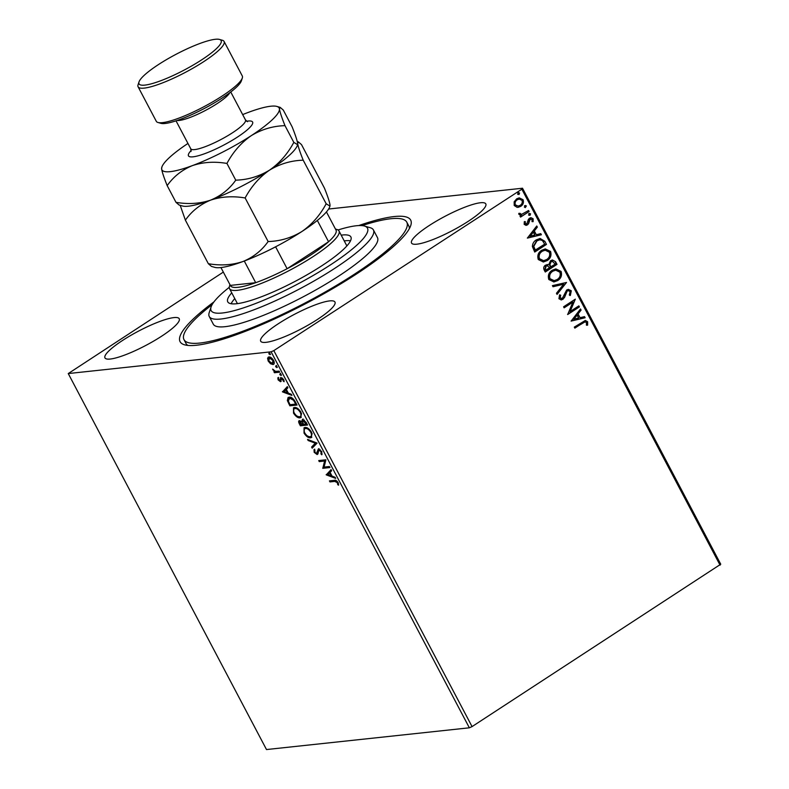 <?xml version="1.0" encoding="UTF-8"?>
<svg xmlns="http://www.w3.org/2000/svg" width="789" height="789" viewBox="0 0 789 789"><rect width="100%" height="100%" fill="white"/><g stroke="black" fill="none" stroke-linecap="round" stroke-linejoin="round"><path stroke-width="1.18" d="M358.699 225.575A130.353 24.923 152.2 0 1 410.744 225.555A130.353 24.923 152.2 0 1 355.829 274.414A130.353 24.923 152.2 0 1 184.547 344.813A130.353 24.923 152.2 0 1 213.967 301.881M362.033 225.615A125.934 24.074 152.2 0 1 405.97 221.048A125.934 24.074 152.2 0 1 406.779 222.153A125.934 24.074 152.2 0 1 309.752 300.52A125.934 24.074 152.2 0 1 184.794 340.73A125.934 24.074 152.2 0 1 183.985 339.625L186.007 343.462A125.934 24.074 -27.8 0 0 187.871 345.424M278.369 323.707A41.975 8.028 -27.8 0 0 260.695 341.193A41.975 8.028 -27.8 0 0 317.296 319.535A41.975 8.028 -27.8 0 0 334.96 302.039A41.975 8.028 -27.8 0 0 278.369 323.707M429.196 225.555A41.975 8.028 -27.8 0 0 411.533 243.042A41.975 8.028 -27.8 0 0 468.133 221.384A41.975 8.028 -27.8 0 0 485.797 203.887A41.975 8.028 -27.8 0 0 429.196 225.555M122.63 340.404A41.975 8.028 -27.8 0 0 104.967 357.89A41.975 8.028 -27.8 0 0 161.567 336.232A41.975 8.028 -27.8 0 0 179.231 318.736A41.975 8.028 -27.8 0 0 122.63 340.404M270.519 363.729L268.181 361.037L267.579 358.157L268.911 356.953C270.39 356.766 271.949 357.93 273.605 360.455C274.641 363.039 274.414 364.4 272.905 364.528L270.519 363.729L271.12 363.236M268.201 357.19L268.911 356.953M273.615 364.291L271.189 363.285M279.691 372.171L274.444 372.733L273.901 371.698L274.671 371.619L272.629 369.104L275.499 371.353L279.148 371.136L279.691 372.171M278.132 379.903L277.827 377.823L279.967 380.692L280.992 377.487L283.655 379.499L284.06 381.708L281.565 378.513L280.539 381.718L278.132 379.903L278.645 379.568M279.967 380.692L280.983 379.953L281.032 377.477L280.361 377.911L280.992 377.487M282.551 378.118L281.19 378.819M279.73 380.663L281.18 381.284L280.539 381.718L281.17 381.314M295.382 401.936L297.029 405.053L289.859 405.822L287.354 400.565L288.064 397.528L289.178 397.163C291.161 396.788 293.232 398.376 295.382 401.936M307.552 425.024L300.382 425.794L299.386 423.89C298.36 421.839 298.41 420.744 299.524 420.606L301.714 421.701L302.434 419.383L306.142 422.342L307.552 425.024M317.089 443.102L312.188 448.172L311.586 447.047L315.314 443.201L308.144 440.518L307.552 439.394L317.089 443.102M329.427 466.516L329.98 467.542L322.8 468.311L324.614 461.023L319.259 461.604L318.717 460.569L325.887 459.8L324.092 467.088L329.427 466.516M334.743 481.398L329.97 481.911L329.427 480.886L334.27 480.363C335.355 479.811 336.627 480.54 338.077 482.552L338.589 485.176L337.761 484.712L337.347 482.641L334.743 481.398L335.414 480.965L329.97 481.911M469.356 727.803L266.495 749.55L68.258 373.562L271.12 351.805L273.822 350.612L472.059 726.6L469.356 727.803L271.12 351.805M326.252 474.86L331.064 469.613L331.656 470.737L330.088 472.364L332.07 476.132L335.098 477.266L335.69 478.39L326.252 474.86L326.833 474.248L326.163 474.682M321.764 451.594L321.784 454.78L320.975 453.981L321.064 451.752L318.855 450.006L317.937 453.912L317.119 454.553L314.18 452.334L314.032 449.612L314.9 450.371L314.929 452.265L316.547 453.527L318.322 448.971L321.764 451.594M320.206 449.72L318.332 450.42M317.937 453.912L317.119 454.553L317.789 454.119L316.093 453.448M316.547 453.527L317.819 452.363L317.859 451.012L317.188 451.446M310.541 437.796C308.529 438.092 306.369 436.534 304.041 433.102L304.041 427.806L305.057 427.47C307.069 427.184 309.229 428.772 311.547 432.214L311.527 437.471L310.541 437.796L311.211 437.362L307.641 436.11M300.007 417.825C298.005 418.121 295.836 416.562 293.518 413.14L293.508 407.834L294.524 407.499C296.536 407.213 298.706 408.801 301.013 412.243L300.994 417.499L300.007 417.825L300.678 417.391L297.118 416.138M282.501 391.877L287.314 386.63L287.906 387.754L286.338 389.381L288.32 393.149L291.348 394.283L291.94 395.407L282.501 391.877L283.083 391.265L282.413 391.709M281.15 375.337L279.858 374.696L279.996 373.769L281.052 374.568L280.904 375.495L281.052 374.568M281.574 375.061L280.529 374.262L279.858 374.696L279.996 373.769M276.978 367.418L275.677 366.777L275.825 365.859L276.88 366.648L276.732 367.575L276.88 366.648M277.403 367.141L276.347 366.343L275.677 366.777L275.825 365.859M270.173 354.508L268.871 353.866L269.019 352.939L270.065 353.738L269.927 354.665L270.065 353.738M270.597 354.231L269.542 353.433L268.871 353.866L269.019 352.939M328.638 209.016L522.505 188.226L720.742 564.214L472.059 726.6M517.111 207.359L514.221 205.495L514.172 201.797L516.687 198.808L519.241 197.861L523.097 199.725C523.935 202.605 523.127 204.824 520.681 206.383L518.087 207.349M529.123 211.531L520.553 217.103L520 216.078L521.263 215.249L518.906 214.371L518.787 213.395L519.961 213.296L521.519 214.421L528.581 210.495L529.123 211.531L520.464 216.945M524.172 224.362L524.34 221.581L525.395 221.699L525.188 223.612L526.874 223.859L528.374 219.411L529.518 218.208L530.958 217.675L533.147 218.77L533.108 221.66L531.993 221.581L532.151 219.579L530.109 219.214L528.6 223.672L527.456 224.865L526.125 225.368L524.172 224.362M526.026 224.106L526.874 223.859M530.642 218.967L529.419 219.993M544.814 241.286L546.461 244.412L534.725 252.046L532.397 246.543C532.565 243.505 533.897 241.276 536.382 239.866L540.08 238.456L544.814 241.286L546.461 244.412M556.985 264.384L545.258 272.018L544.252 270.114C543.266 268.013 543.69 266.357 545.534 265.134L548.69 264.769L550.574 260.695L552.448 259.985L555.574 261.692L556.985 264.384L545.169 271.85M566.522 282.462L557.054 294.396L556.462 293.271L563.642 284.218L553.02 286.742L552.428 285.618L566.522 282.462L556.906 294.11M578.86 305.876L579.412 306.901L567.676 314.535L572.883 302.128L564.135 307.828L563.593 306.793L575.319 299.159L570.131 311.547L578.86 305.876M582.647 323.056L574.846 328.135L574.303 327.11L585.33 320.462L587.627 321.734L587.618 325.147L586.434 325.216L586.434 322.523L585.034 321.863L574.757 327.968M720.091 565.2L521.854 189.202L273.822 350.612M571.128 321.084L580.497 308.972L581.089 310.097L578.061 313.923L580.043 317.691L584.531 316.626L585.122 317.75L571.128 321.084M571.305 290.776L570.339 295.461L569.303 295.017L570.141 291.634L568.287 290.648L567.163 291.052L564.451 297.66L561.334 299.948L558.937 298.735L559.559 294.849L560.703 295.185L560.151 297.966L562.35 298.35L566.64 290.007L568.376 289.366L571.305 290.776L569.924 295.51M561.304 298.676L562.35 298.35M557.705 280.559L553.917 281.959L548.799 279.503C547.655 275.479 548.789 272.402 552.211 270.262L555.841 268.901L561.087 271.396C562.202 275.381 561.078 278.438 557.705 280.559L553.72 281.969M547.181 260.587L543.384 261.987L538.276 259.532C537.122 255.508 538.256 252.431 541.678 250.3L545.307 248.929L550.564 251.425C551.669 255.409 550.544 258.467 547.181 260.587L543.187 262.007M527.377 238.1L536.747 225.989L537.339 227.114L534.311 230.94L536.293 234.708L540.781 233.643L541.372 234.767L527.377 238.1M529.113 213.612L530.543 213.839L530.021 215.338L528.591 215.111L529.636 213.415M528.699 213.661L530.129 213.888L530.021 215.338L528.591 215.111M524.527 205.742L525.957 205.968L525.435 207.468L524.409 207.191L524.932 205.692L526.371 205.919L525.296 207.625M524.932 205.692L525.464 205.495M518.126 192.782L519.556 193.009L519.034 194.508L517.604 194.281L518.659 192.585M517.722 192.832L519.152 193.058L519.034 194.508L517.604 194.281M68.258 373.562L223.326 272.097M521.854 189.202L522.505 188.226M409.363 228.642A125.934 24.074 -27.8 0 0 408.801 225.989L406.779 222.153M585.122 320.492L587.627 321.734M587.223 321.774L587.203 325.196M584.836 321.892L582.243 323.105M580.24 309.298L581.089 310.097M580.684 310.136L578.061 313.923M577.647 313.963L580.043 317.691M584.146 316.714L585.122 317.75M584.718 317.789L571.098 321.034M577.084 315.146L573.504 319.2L578.613 318.036L577.084 315.146L573.909 319.151M578.544 306.083L579.412 306.901M578.998 306.951L567.587 314.367M564.046 307.661L572.883 302.128M575.033 299.435L570.131 311.547M568.08 290.677L567.163 291.052M566.758 291.092L566.196 292.137M565.782 292.186L564.451 297.66M564.036 297.7L562.942 299.347M562.537 299.396L561.127 299.968M559.48 294.987L560.703 295.185M560.298 295.234L560.151 297.966M559.736 298.005L561.936 298.39M568.179 289.385L570.901 290.825M552.99 286.693L563.642 284.218M555.634 268.921L561.087 271.396M560.683 271.446C561.788 275.42 560.663 278.478 557.3 280.608M555.535 270.203L552.339 271.347C549.627 273.043 548.71 275.499 549.568 278.724L553.957 280.677M552.744 271.298C550.041 272.994 549.114 275.46 549.982 278.675L554.164 280.657L557.162 279.533C559.855 277.846 560.772 275.4 559.904 272.215L555.732 270.183L552.339 271.347M546.984 264.532L548.69 264.769M552.241 260.015L555.574 261.692M555.16 261.741L556.58 264.423M552.083 261.337L550.702 261.77L549.469 264.759L550.466 267.017L555.239 264.128L552.29 261.297L551.116 261.731L549.874 264.709L550.88 266.968M547.073 265.745L545.682 266.189L544.943 269.167L545.505 270.242L549.677 267.757L547.28 265.715L546.096 266.149L545.347 269.128L545.919 270.203M545.1 248.959L550.564 251.425M550.15 251.474C551.264 255.458 550.13 258.506 546.767 260.636M545.002 250.231L541.806 251.375C539.104 253.072 538.177 255.528 539.045 258.753L543.434 260.705M542.221 251.336C539.508 253.032 538.591 255.488 539.449 258.703L543.631 260.686L546.629 259.561C549.322 257.875 550.239 255.439 549.381 252.243L545.209 250.212L541.806 251.375M546.047 244.452L534.636 251.878M539.873 238.475L544.4 241.335M539.577 239.817L536.52 240.951L533.384 246.405L534.972 250.271L544.706 244.156L542.368 240.477L539.784 239.787L536.924 240.901L533.788 246.365L535.386 250.231M536.49 226.315L537.339 227.114M536.924 227.163L534.311 230.94M533.897 230.99L536.293 234.708M540.396 233.741L541.372 234.767M540.968 234.816L527.348 238.051M533.334 232.163L529.754 236.217L534.863 235.053L533.334 232.163L530.159 236.177M524.31 221.67L525.395 221.699M524.991 221.748L525.188 223.612M524.784 223.662L526.46 223.908M530.741 217.705L533.147 218.77M532.733 218.819L532.693 221.699M530.445 218.977L529.695 219.253M529.005 220.032L529.113 221.66M528.709 221.709L528.6 223.672M528.196 223.721L527.456 224.865M527.052 224.914L525.928 225.378M518.787 213.405L519.961 213.296M519.547 213.346L520.05 213.858M519.635 213.908L521.322 214.43M528.255 210.702L528.709 211.57M519.034 197.881L523.097 199.725M522.693 199.765C523.531 202.645 522.722 204.874 520.276 206.432L520.681 206.383M520.276 206.432L517.89 207.369M519.083 199.104L516.834 199.883C514.99 201.017 514.339 202.684 514.872 204.854L517.929 206.126M517.239 199.834C515.395 200.978 514.744 202.635 515.276 204.815L518.136 206.107L520.148 205.347C521.983 204.213 522.624 202.566 522.052 200.406L519.28 199.084L516.834 199.883M330.64 481.477L330.285 480.787M338.609 484.377L337.761 484.712M338.432 484.268L338.274 482.888M338.254 482.907L337.603 483.332M337.919 482.266L337.347 482.641M337.051 481.152L335.414 480.965M326.833 474.248L331.153 469.78M335.246 477.532L326.922 474.416M329.585 472.877L327.938 474.583L331.104 475.767L329.585 472.877L330.157 472.503M331.686 475.392L331.104 475.767M329.792 467.196L322.8 468.311M323.47 467.877L322.691 468.094M323.362 467.66L325.285 460.589L324.614 461.023M325.285 460.589L319.259 461.604M319.93 461.161L319.575 460.48M322.159 454.06L320.975 453.981M321.646 453.547L321.734 451.318M321.636 451.377L321.064 451.752M319.525 449.562L319.003 449.977L319.525 449.562M314.781 451.949L314.18 452.334M314.85 451.9L314.703 449.178M317.217 453.083L317.819 452.363L317.217 453.083M317.859 451.012L318.993 448.537M312.769 447.57L312.257 446.613L311.586 447.047M312.257 446.613L315.314 443.201M315.975 442.757L308.815 440.084L308.144 440.518M304.633 432.727L304.041 433.102M304.169 431.465L304.406 427.618M311.823 437.224L311.211 437.362M308.43 428.614L305.599 428.506C303.933 428.634 303.647 430.123 304.761 432.983C306.635 435.745 308.381 437.007 309.988 436.771L311.468 436.061L312.119 433.516M306.27 428.072L305.599 428.506C307.217 428.259 308.963 429.541 310.827 432.333L311.399 431.958M309.988 436.771C311.645 436.642 311.921 435.163 310.827 432.333M307.375 424.679L300.382 425.794M301.053 425.36L300.688 424.669M299.554 422.391L299.445 420.626M303.104 418.949L301.714 421.701M304.436 420.172L303.144 420.32M301.23 421.257L300.264 421.523M302.641 422.411L301.881 421.602M300.757 421.208L300.086 421.642L300.57 424.679L302.877 424.433L299.781 421.74L300.451 421.296M303.173 423.525L302.591 423.91M303.449 424.058L302.877 424.433M303.647 419.985L302.552 422.184L303.607 424.354L306.27 424.068L302.67 420.517L303.341 420.083M306.231 422.509L305.649 422.884M306.852 423.693L306.27 424.068M294.1 412.755L293.518 413.14M293.646 411.503L293.873 407.657M301.299 417.253L300.678 417.391M297.897 408.643L295.066 408.534C293.4 408.663 293.123 410.152 294.228 413.012C296.102 415.773 297.847 417.036 299.455 416.799L300.934 416.089L301.585 413.544M295.737 408.1L295.066 408.534C296.694 408.288 298.429 409.57 300.293 412.361L300.875 411.986M299.455 416.799C301.122 416.671 301.398 415.192 300.293 412.361M296.842 404.708L289.859 405.822M290.52 405.388L290.165 404.698M288.281 400.881L288.024 400.131L287.354 400.565M288.024 400.131L288.419 397.34M290.391 397.764L288.823 398.484L289.721 398.198L288.32 401.039L290.046 404.708L295.747 404.096L293.518 400.24L289.721 398.198L292.729 398.425M296.329 403.721L295.747 404.096M294.11 399.865L293.518 400.24M283.083 391.265L287.403 386.797M291.496 394.559L283.172 391.443M285.835 389.904L284.188 391.61L287.354 392.794L285.835 389.904L286.407 389.529M287.936 392.419L287.354 392.794M278.803 379.46L278.497 377.389M284.109 380.85L283.271 381.166M283.576 379.361L283.073 379.687M280.529 374.262L280.667 373.335M279.503 371.826L274.444 372.733M275.114 372.3L274.74 371.58M275.193 371.274L274.671 371.619M273.438 369.538L272.866 369.913M276.347 366.343L276.495 365.415M268.694 360.701L268.181 361.037M268.378 359.478L268.25 357.723L267.579 358.157M268.25 357.723L268.576 357.022M271.327 357.792L268.901 358.176L269.463 357.989L268.832 360.967L272.363 363.492L274.108 361.638M270.134 357.555L269.463 357.989L272.964 360.524L273.467 360.198M272.363 363.492L272.964 360.524M269.542 353.433L269.69 352.505M229.254 287.324A88.378 16.894 -27.8 0 0 211.097 306.901A88.378 16.894 -27.8 0 0 211.708 311.379A88.378 16.894 -27.8 0 0 301.595 281.979A88.378 16.894 -27.8 0 0 366.915 227.39A88.378 16.894 -27.8 0 0 364.459 226.039A88.378 16.894 -27.8 0 0 338.047 229.964M364.459 226.039L370.238 227.715A92.796 17.743 152.2 0 1 372.822 229.126A92.796 17.743 152.2 0 1 373.424 229.944A92.796 17.743 152.2 0 1 301.921 287.679A92.796 17.743 152.2 0 1 209.854 317.316A92.796 17.743 152.2 0 1 209.253 316.497A92.796 17.743 152.2 0 1 209.213 312.612L211.097 306.901M341.193 235.142A69.6 13.305 152.2 0 1 350.424 236.315A69.6 13.305 152.2 0 1 350.878 236.927A69.6 13.305 152.2 0 1 297.256 280.233A69.6 13.305 152.2 0 1 228.199 302.453A69.6 13.305 152.2 0 1 227.755 301.842A69.6 13.305 152.2 0 1 231.749 292.837M183.985 339.625A125.934 24.074 152.2 0 1 212.123 304.653M209.253 316.497L213.296 324.171A92.796 17.743 -27.8 0 0 213.898 324.989A92.796 17.743 -27.8 0 0 305.964 295.352A92.796 17.743 -27.8 0 0 377.467 237.617L373.424 229.944M350.523 240.783A69.6 13.305 -27.8 0 0 344.231 240.892M234.777 298.597A69.6 13.305 -27.8 0 0 231.138 303.735M244.274 261.031L255.695 282.689A59.648 11.401 -27.8 0 1 230.349 285.401L255.695 282.689A59.648 11.401 -27.8 0 0 287.107 268.724A59.648 11.401 -27.8 0 0 310.905 254.906A59.648 11.401 -27.8 0 0 328.559 241.75A59.648 11.401 -27.8 0 0 336.144 230.339L326.439 211.935M335.463 229.047L336.854 229.451A61.867 11.825 152.2 0 1 338.974 230.94A61.867 11.825 152.2 0 1 312.947 256.711A61.867 11.825 152.2 0 1 229.53 288.646A61.867 11.825 152.2 0 1 229.51 286.052L229.964 284.671M275.608 246.799L287.107 268.724L328.559 241.75L317.336 220.447M230.349 285.401L220.94 267.56M275.578 246.858A59.648 11.401 152.2 0 1 264.246 252.46M242.312 78.012L241.365 80.873A46.393 8.866 152.2 0 1 221.827 98.26A46.393 8.866 152.2 0 1 160.857 123.321L157.968 122.482A48.602 9.29 -27.8 0 0 221.837 96.238A48.602 9.29 -27.8 0 0 242.312 78.012A48.602 9.29 -27.8 0 0 242.292 75.981L224.086 41.452A48.602 9.29 152.2 0 1 203.631 61.7A48.602 9.29 152.2 0 1 138.095 86.79A48.602 9.29 152.2 0 1 138.075 84.758L139.022 81.898A46.393 8.866 -27.8 0 0 158.214 81.661A46.393 8.866 -27.8 0 0 201.599 59.895A46.393 8.866 -27.8 0 0 219.529 39.45A46.393 8.866 -27.8 0 0 158.559 64.511A46.393 8.866 -27.8 0 0 139.022 81.898M219.529 39.45L222.419 40.288A48.602 9.29 152.2 0 1 224.086 41.452M180.188 205.337L185.385 220.151C191.747 211.127 200.15 204.459 210.564 200.15C221.245 196.599 232.765 195.869 245.142 197.96C251.316 186.451 259.423 177.19 269.483 170.168C279.917 163.856 291.161 160.522 303.203 160.187C299.998 152.188 298.153 146.626 297.65 143.48L298.39 141.912L301.487 144.594L324.466 188.167C327.672 196.165 329.516 201.728 330.019 204.874L329.97 206.087L326.173 203.769C320.009 215.279 311.902 224.54 301.842 231.552C291.407 237.874 280.164 241.207 268.122 241.542C261.751 250.557 253.358 257.224 242.933 261.534C232.262 265.094 220.733 265.824 208.355 263.723L211.452 266.406L214.746 267.353A66.286 12.673 -27.8 0 0 242.933 261.534A66.286 12.673 -27.8 0 0 301.842 231.552A66.286 12.673 -27.8 0 0 329.763 206.718L329.97 206.087M303.203 160.187L326.173 203.769M185.385 220.151L208.355 263.723M245.142 197.96L268.122 241.542M210.564 200.15A66.286 12.673 -27.8 0 0 269.483 170.168A66.286 12.673 -27.8 0 0 297.404 145.324L297.611 144.703L293.814 142.375C287.64 153.894 279.533 163.155 269.483 170.168C259.029 176.489 247.785 179.823 235.753 180.158C229.392 189.173 220.989 195.84 210.564 200.15C199.893 203.71 188.364 204.44 175.996 202.339L179.093 205.022L182.387 205.968A66.286 12.673 -27.8 0 0 210.564 200.15M187.95 143.45A66.286 12.673 -27.8 0 0 161.873 167.071A66.286 12.673 -27.8 0 0 161.627 168.915A66.286 12.673 -27.8 0 0 192.368 165.621A66.286 12.673 -27.8 0 0 251.277 135.639A66.286 12.673 -27.8 0 0 279.444 108.951L280.184 107.383L283.29 110.065L292.108 126.782C295.303 134.781 297.157 140.343 297.65 143.48L297.611 144.703M161.873 167.071L161.627 168.915C162.11 171.992 163.954 177.564 167.179 185.612C173.541 176.598 181.943 169.931 192.368 165.621C203.039 162.061 214.559 161.331 226.936 163.431C233.11 151.922 241.217 142.661 251.277 135.639C261.721 129.317 272.964 125.993 284.997 125.658C281.791 117.66 279.947 112.097 279.444 108.951A66.286 12.673 -27.8 0 0 276.89 106.436A66.286 12.673 -27.8 0 0 248.713 112.245A66.286 12.673 -27.8 0 0 242.667 114.592M167.179 185.612L175.996 202.339M284.997 125.658L293.814 142.375M226.936 163.431L235.753 180.158M138.095 86.79L156.301 121.319A48.602 9.29 -27.8 0 0 157.968 122.482M299.958 423.515L299.386 423.89M289.366 403.406L288.784 403.79M295.737 402.607L295.165 402.992M280.983 378.858L280.312 379.302M246.632 121.25A36.235 6.923 152.2 0 1 237.341 137.138A36.235 6.923 152.2 0 1 199.203 155.502A36.235 6.923 152.2 0 1 191.194 150.472M191.046 151.468L190.751 148.756A30.929 5.917 -27.8 0 0 232.449 132.799A30.929 5.917 -27.8 0 0 245.468 119.908L247.529 121.684M229.826 92.698A30.929 5.917 152.2 0 1 217.083 103.635A30.929 5.917 152.2 0 1 177.14 120.48M318.598 450.095L319.269 449.651M316.823 453.438L317.494 452.994M280.144 380.633L280.815 380.19M281.357 378.582L282.028 378.148M338.974 230.94L346.874 245.921M229.53 288.646L237.43 303.627M230.753 91.988L245.468 119.908M297.295 141.596L298.39 141.912M276.89 106.436L280.184 107.383M176.026 120.845L190.751 148.756"/></g></svg>
